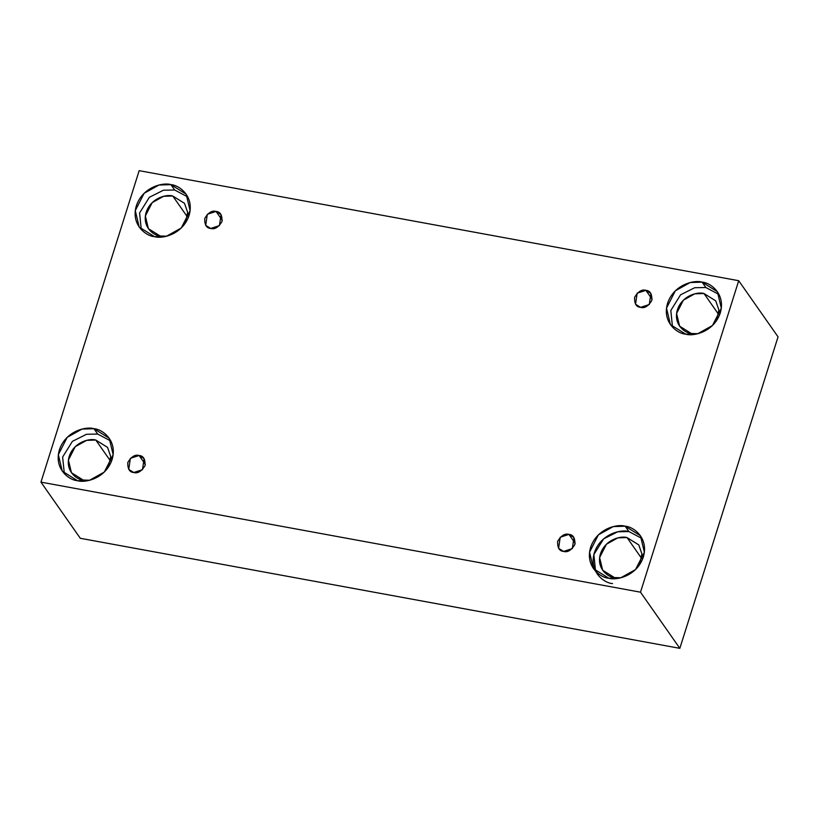 <?xml version="1.0" encoding="UTF-8"?>
<svg xmlns="http://www.w3.org/2000/svg" width="819" height="819" viewBox="0 0 819 819"><rect width="100%" height="100%" fill="white"/><g stroke="black" fill="none" stroke-linecap="round" stroke-linejoin="round"><path stroke-width="1.23" d="M133.753 472.502L142.506 469.676L144.103 458.62L139.107 455.497L145.342 464.383L139.107 455.497C143.335 455.763 145.321 459.121 145.045 465.581C141.441 471.427 137.674 473.73 133.753 472.502C129.525 472.235 127.549 468.877 127.815 462.418C131.429 456.572 135.186 454.269 139.107 455.497L130.364 458.333L128.757 469.379L133.753 472.502M563.595 551.412L572.348 548.576L573.955 537.53L568.959 534.408L575.184 543.294L568.959 534.408C573.177 534.664 575.163 538.032 574.887 544.492C571.283 550.337 567.516 552.641 563.595 551.412C559.367 551.146 557.391 547.778 557.657 541.328C561.271 535.483 565.038 533.169 568.959 534.408L560.206 537.233L558.599 548.29L563.595 551.412M640.54 307.35L649.293 304.525L650.9 293.468L645.904 290.346L652.129 299.232L645.904 290.346C650.132 290.612 652.108 293.97 651.842 300.43C648.228 306.275 644.471 308.579 640.54 307.35C636.322 307.084 634.336 303.726 634.612 297.266C638.216 291.421 641.983 289.117 645.904 290.346L637.151 293.182L635.544 304.228L640.54 307.35M210.698 228.45L219.451 225.614L221.058 214.568L216.062 211.445L222.287 220.331L216.062 211.445C220.291 211.712 222.266 215.069 222 221.529C218.386 227.375 214.619 229.678 210.698 228.45C206.48 228.184 204.494 224.815 204.76 218.366C208.374 212.52 212.141 210.207 216.062 211.445L207.309 214.271L205.702 225.327L210.698 228.45M614.414 577.579C608.23 577.293 596.048 568.703 600.44 553.849C605.384 539.097 621.345 535.677 627.026 537.571L638.769 544.901L641.912 553.92L639.588 564.721L641.912 553.931L638.779 544.911L627.026 537.571L617.833 537.878L606.439 544.226L599.631 557.555L602.661 570.229L614.414 577.579L620.997 577.743M627.026 537.571L641.676 558.476L627.026 537.571M595.556 571.201L593.857 554.545L603.634 538.861L617.71 531.797L628.92 531.562L625.163 526.207L613.216 526.607L598.392 534.858L589.557 552.19L593.478 568.662L608.763 578.214C600.726 577.845 584.899 566.687 590.601 547.368C597.031 528.194 617.782 523.74 625.163 526.207C633.2 526.576 649.027 537.735 643.324 557.053C636.895 576.228 616.144 580.681 608.763 578.214L620.71 577.815L635.534 569.563L644.379 552.231L640.448 535.759L625.163 526.207L628.92 531.562L642.127 538.574L628.92 531.562C621.539 529.105 600.788 533.548 594.359 552.733C588.646 572.051 604.483 583.21 612.52 583.578M83.19 480.057C77.006 479.78 64.834 471.191 69.226 456.337C74.171 441.574 90.131 438.155 95.803 440.049L107.555 447.389L110.688 456.408L108.364 467.209L110.688 456.418L107.555 447.399L95.803 440.049L86.619 440.356L75.215 446.713L68.417 460.043L71.437 472.717L83.19 480.057L89.773 480.231M95.803 440.049L110.452 460.954L95.803 440.049M77.539 480.702L89.486 480.303L104.31 472.051L113.155 454.719L109.224 438.247L93.939 428.695L97.696 434.05L110.903 441.062L97.696 434.05L86.486 434.285L72.41 441.349L62.633 457.033L64.332 473.689L62.633 457.033L72.41 441.349L86.486 434.285L97.696 434.05L93.939 428.695C101.986 429.064 117.813 440.223 112.101 459.531C105.671 478.716 84.92 483.159 77.539 480.702C69.502 480.333 53.675 469.174 59.388 449.856C65.817 430.671 86.558 426.228 93.939 428.695L81.992 429.095L67.178 437.346L58.333 454.678L62.264 471.15L77.539 480.702M160.145 236.005C153.962 235.718 141.779 227.139 146.171 212.275C151.116 197.522 167.076 194.103 172.758 195.997L184.5 203.337L187.643 212.346L185.319 223.147L187.643 212.356L184.51 203.347L172.758 195.997L163.565 196.304L152.17 202.651L145.362 215.981L148.382 228.655L160.145 236.005L166.728 236.169M172.758 195.997L187.408 216.902L172.758 195.997M154.494 236.65L166.441 236.241L181.265 227.989L190.1 210.667L186.179 194.185L170.895 184.633L174.652 189.998L187.858 197L174.652 189.998L163.442 190.223L149.355 197.287L139.588 212.971L141.288 229.637L139.588 212.971L149.355 197.287L163.442 190.223L174.652 189.998L170.895 184.633C178.931 185.002 194.758 196.161 189.056 215.479C182.627 234.664 161.875 239.107 154.494 236.65C146.458 236.271 130.63 225.112 136.333 205.804C142.762 186.619 163.513 182.176 170.895 184.633L158.947 185.033L144.124 193.294L135.278 210.616L139.21 227.088L154.494 236.65M691.359 333.517C685.175 333.231 673.003 324.652 677.395 309.787C682.34 295.035 698.3 291.615 703.982 293.509L715.724 300.849L718.867 309.858L716.533 320.659L718.867 309.869L715.734 300.86L703.982 293.509L694.788 293.816L683.384 300.163L676.586 313.493L679.606 326.167L691.359 333.517L697.942 333.691M703.982 293.509L718.621 314.414L703.982 293.509M685.718 334.162L697.665 333.763L712.479 325.501L721.324 308.179L717.393 291.697L702.118 282.146L705.865 287.51L719.072 294.523L705.865 287.51L694.655 287.735L680.579 294.809L670.812 310.483L672.512 327.15L670.812 310.483L680.579 294.809L694.655 287.735L705.865 287.51L702.118 282.146C710.155 282.514 725.982 293.673 720.27 312.991C713.84 332.176 693.099 336.619 685.718 334.162C677.671 333.794 661.844 322.635 667.557 303.317C673.986 284.132 694.737 279.688 702.118 282.146L690.171 282.545L675.347 290.806L666.502 308.128L670.433 324.611L685.718 334.162M139.158 170.659L738.707 280.712L778.05 336.865L738.707 280.712L640.499 592.188L40.95 482.135L139.158 170.659L40.95 482.135L80.293 538.288L40.95 482.135L640.499 592.188L679.842 648.341L640.499 592.188L738.707 280.712L139.158 170.659M80.293 538.288L679.842 648.341L778.05 336.865L679.842 648.341L80.293 538.288"/></g></svg>
